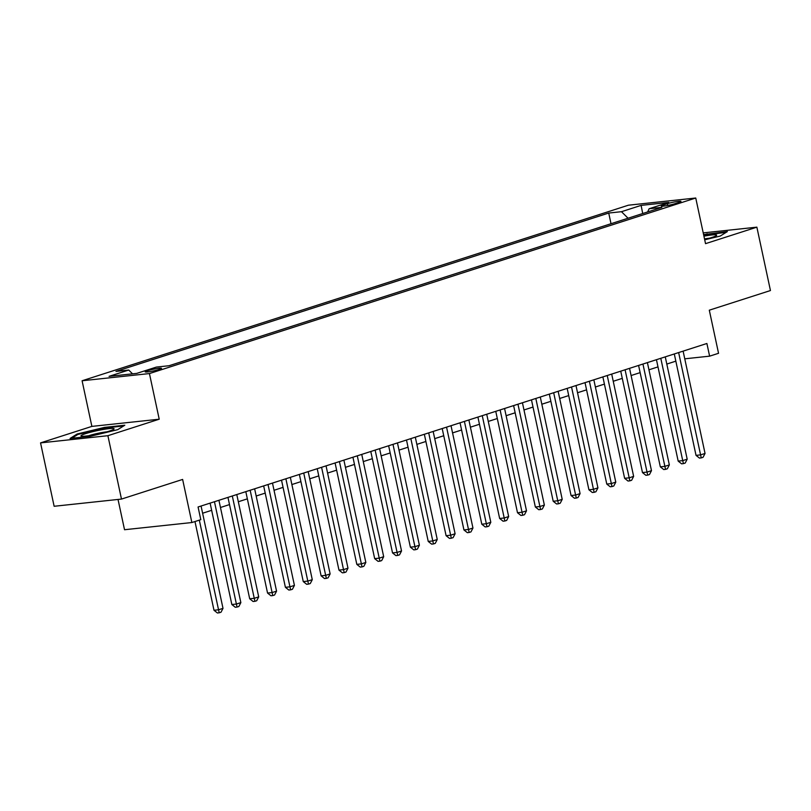 <?xml version="1.0" encoding="UTF-8"?>
<svg xmlns="http://www.w3.org/2000/svg" width="811" height="811" viewBox="0 0 811 811"><rect width="100%" height="100%" fill="white"/><g stroke="black" fill="none" stroke-linecap="round" stroke-linejoin="round"><path stroke-width="1.22" d="M159.169 369.461A8.343 0.852 -12.1 0 0 161.501 368.336A8.343 0.852 -12.1 0 0 156.351 368.63A8.343 0.852 -12.1 0 0 147.521 370.708A8.343 0.852 -12.1 0 0 145.189 371.833A8.343 0.852 -12.1 0 0 150.339 371.539A8.343 0.852 -12.1 0 0 159.169 369.461M118.031 499.454L124.529 529.725L191.862 522.537L200.793 519.669L198.077 506.987L706.898 343.489L709.615 356.161L718.546 353.292L709.301 310.187L770.45 290.541L756.866 227.161L703.228 232.889M40.55 442.887L54.134 506.277L121.478 499.079L107.893 435.7L159.22 419.206L149.437 373.567L82.093 380.764L91.876 426.393L40.55 442.887L107.893 435.7M149.437 373.567L695.747 198.016L628.413 205.203L82.093 380.764M667.412 203.683L663.489 204.95A8.08 0.831 -12.1 0 0 661.229 206.035A8.08 0.831 -12.1 0 0 666.216 205.751A8.08 0.831 -12.1 0 0 674.772 203.743L678.695 202.476A8.08 0.831 -12.1 0 0 680.956 201.381A8.08 0.831 -12.1 0 0 675.968 201.675A8.08 0.831 -12.1 0 0 667.412 203.683L667.798 205.457M628.069 218.24L621.469 211.691L608.726 213.05L115.973 371.397L128.716 370.039L109.069 376.345L136.735 373.395L156.381 367.079L169.114 365.72L661.867 207.373L649.135 208.741L647.624 211.955M621.469 211.691L641.106 205.386L668.771 202.426L649.135 208.741M611.088 223.694L169.033 365.731M191.862 522.537L182.627 479.433L121.478 499.079M695.747 198.016L705.529 243.655L756.866 227.161M684.758 358.817L709.615 356.161M202.618 513.231L211.651 510.322M220.47 507.493L229.503 504.584M238.322 501.756L247.355 498.846M256.175 496.018L265.207 493.108M274.027 490.28L283.059 487.37M291.879 484.542L300.911 481.643M309.731 478.804L318.774 475.905M327.583 473.066L336.626 470.167M345.445 467.329L354.478 464.429M363.298 461.591L372.33 458.691M381.15 455.853L390.182 452.954M399.002 450.115L408.034 447.216M416.854 444.377L425.887 441.478M434.706 438.65L443.739 435.74M452.558 432.912L461.601 430.002M470.41 427.174L479.453 424.265M488.273 421.436L497.305 418.527M506.125 415.698L515.157 412.789M523.977 409.96L533.009 407.061M541.829 404.223L550.862 401.323M559.681 398.485L568.714 395.586M577.533 392.747L586.566 389.848M595.386 387.009L604.428 384.11M613.238 381.271L622.28 378.372M631.1 375.534L640.132 372.634M648.952 369.806L657.985 366.896M666.804 364.068L675.837 361.159M611.007 223.704L608.726 213.05M128.716 370.039L132.548 373.841M642.717 213.526L641.106 205.386M704.708 239.803L720.259 236.042L727.355 231.591L703.593 234.602M159.22 419.206L91.876 426.393M90.345 436.288L117.707 429.668L124.803 425.217L104.518 427.387L77.146 434.007L70.06 438.457L90.345 436.288M707.202 234.379L707.07 233.761M77.319 434.797L77.146 434.007M104.649 428.005L104.518 427.387M674.296 353.961L696.031 455.366L700.582 454.88L678.645 352.562M705.043 453.45L703.046 457.323L701.262 457.891L700.582 454.88L705.043 453.45L683.115 351.133M701.262 457.891L699.447 458.083L696.031 455.366M704.637 239.468A16.94 1.734 -12.1 0 0 711.916 237.451A16.94 1.734 -12.1 0 0 716.458 235.525A16.94 1.734 -12.1 0 0 703.928 236.173M709.463 238.201A12.824 1.318 -12.1 0 0 704.516 238.921M703.715 235.19L726.139 232.351M113.499 428.482A16.94 1.734 -12.1 0 0 93.66 431.442A16.94 1.734 -12.1 0 0 81.303 436.146A16.94 1.734 -12.1 0 0 81.576 436.206A16.94 1.734 -12.1 0 0 98.486 433.915A16.94 1.734 -12.1 0 0 113.905 429.151A16.94 1.734 -12.1 0 0 113.499 428.482M106.91 431.817A12.824 1.318 -12.1 0 0 88.774 435.71M71.794 438.275L77.886 434.443L104.406 428.026L123.586 425.978M656.444 359.699L678.178 461.104L682.73 460.618L660.793 358.3M687.191 459.188L685.194 463.061L683.409 463.628L682.73 460.618L687.191 459.188L665.263 356.87M683.409 463.628L681.595 463.821L678.178 461.104M638.592 365.437L660.326 466.842L664.878 466.355L642.941 364.038M669.339 464.916L667.341 468.788L665.557 469.366L664.878 466.355L669.339 464.916L647.401 362.598M665.557 469.366L663.743 469.559L660.326 466.842M620.739 371.174L642.474 472.58L647.026 472.093L625.088 369.775M651.486 470.654L649.489 474.526L647.705 475.104L647.026 472.093L651.486 470.654L629.549 368.336M647.705 475.104L645.88 475.297L642.474 472.58M602.877 376.912L624.622 478.318L629.174 477.831L607.236 375.513M633.634 476.392L631.637 480.264L629.853 480.842L629.174 477.831L633.634 476.392L611.697 374.074M629.853 480.842L628.028 481.035L624.622 478.318M585.025 382.65L606.77 484.055L611.322 483.569L589.384 381.251M615.782 482.129L613.785 486.002L612.001 486.58L611.322 483.569L615.782 482.129L593.845 379.812M612.001 486.58L610.176 486.772L606.77 484.055M567.173 388.388L588.918 489.793L593.459 489.307L571.532 386.989M597.93 487.867L595.933 491.74L594.149 492.318L593.459 489.307L597.93 487.867L575.992 385.549M594.149 492.318L592.324 492.51L588.918 489.793M549.321 394.126L571.056 495.531L575.607 495.045L553.68 392.727M580.078 493.605L578.081 497.478L576.286 498.055L575.607 495.045L580.078 493.605L558.14 391.287M576.286 498.055L574.472 498.248L571.056 495.531M531.469 399.853L553.203 501.259L557.755 500.772L535.818 398.454M562.216 499.343L560.219 503.215L558.434 503.793L557.755 500.772L562.216 499.343L540.288 397.025M558.434 503.793L556.62 503.986L553.203 501.259M513.616 405.591L535.351 506.997L539.903 506.51L517.965 404.192M544.363 505.081L542.366 508.953L540.582 509.521L539.903 506.51L544.363 505.081L522.436 402.763M540.582 509.521L538.768 509.724L535.351 506.997M495.764 411.329L517.499 512.734L522.051 512.248L500.113 409.93M526.511 510.818L524.514 514.691L522.73 515.259L522.051 512.248L526.511 510.818L504.574 408.501M522.73 515.259L520.915 515.461L517.499 512.734M477.912 417.067L499.647 518.472L504.199 517.986L482.261 415.668M508.659 516.556L506.662 520.429L504.878 520.997L504.199 517.986L508.659 516.556L486.722 414.239M504.878 520.997L503.053 521.199L499.647 518.472M460.05 422.805L481.795 524.21L486.347 523.724L464.409 421.406M490.807 522.294L488.81 526.167L487.026 526.734L486.347 523.724L490.807 522.294L468.87 419.976M487.026 526.734L485.201 526.927L481.795 524.21M442.198 428.543L463.943 529.948L468.494 529.461L446.557 427.144M472.955 528.032L470.958 531.904L469.174 532.472L468.494 529.461L472.955 528.032L451.017 425.714M469.174 532.472L467.349 532.665L463.943 529.948M424.346 434.28L446.091 535.686L450.632 535.199L428.705 432.881M455.103 533.77L453.106 537.642L451.321 538.21L450.632 535.199L455.103 533.77L433.165 431.442M451.321 538.21L449.497 538.403L446.091 535.686M406.493 440.018L428.228 541.424L432.78 540.937L410.853 438.619M437.251 539.497L435.254 543.37L433.459 543.948L432.78 540.937L437.251 539.497L415.313 437.18M433.459 543.948L431.645 544.14L428.228 541.424M388.641 445.756L410.376 547.161L414.928 546.675L392.99 444.357M419.388 545.235L417.391 549.108L415.607 549.686L414.928 546.675L419.388 545.235L397.461 442.918M415.607 549.686L413.792 549.878L410.376 547.161M370.789 451.494L392.524 552.899L397.076 552.413L375.138 450.095M401.536 550.973L399.539 554.846L397.755 555.423L397.076 552.413L401.536 550.973L379.609 448.655M397.755 555.423L395.94 555.616L392.524 552.899M352.937 457.232L374.672 558.637L379.224 558.15L357.286 455.833M383.684 556.711L381.687 560.583L379.903 561.161L379.224 558.15L383.684 556.711L361.747 454.393M379.903 561.161L378.088 561.354L374.672 558.637M335.085 462.969L356.82 564.375L361.371 563.888L339.434 461.571M365.832 562.449L363.835 566.321L362.051 566.899L361.371 563.888L365.832 562.449L343.894 460.131M362.051 566.899L360.226 567.092L356.82 564.375M317.223 468.707L338.968 570.103L343.519 569.626L321.582 467.298M347.98 568.187L345.983 572.059L344.199 572.637L343.519 569.626L347.98 568.187L326.042 465.869M344.199 572.637L342.374 572.83L338.968 570.103M299.371 474.435L321.115 575.84L325.667 575.354L303.73 473.036M330.128 573.924L328.131 577.797L326.346 578.375L325.667 575.354L330.128 573.924L308.19 471.607M326.346 578.375L324.522 578.567L321.115 575.84M281.518 480.173L303.263 581.578L307.805 581.092L285.877 478.774M312.276 579.662L310.278 583.535L308.494 584.102L307.805 581.092L312.276 579.662L290.338 477.344M308.494 584.102L306.67 584.305L303.263 581.578M263.666 485.911L285.401 587.316L289.953 586.829L268.025 484.512M294.423 585.4L292.426 589.273L290.632 589.84L289.953 586.829L294.423 585.4L272.486 483.082M290.632 589.84L288.817 590.043L285.401 587.316M245.814 491.648L267.549 593.054L272.101 592.567L250.163 490.25M276.561 591.138L274.564 595.01L272.78 595.578L272.101 592.567L276.561 591.138L254.634 488.82M272.78 595.578L270.965 595.771L267.549 593.054M227.962 497.386L249.697 598.792L254.249 598.305L232.311 495.987M258.709 596.876L256.712 600.748L254.928 601.316L254.249 598.305L258.709 596.876L236.782 494.558M254.928 601.316L253.113 601.509L249.697 598.792M210.11 503.124L231.845 604.53L236.396 604.043L214.459 501.725M240.857 602.614L238.86 606.486L237.076 607.054L236.396 604.043L240.857 602.614L218.919 500.296M237.076 607.054L235.261 607.246L231.845 604.53M194.975 521.534L213.992 610.267L218.544 609.781L199.324 520.135M223.005 608.351L221.008 612.214L219.223 612.792L218.544 609.781L223.005 608.351L201.067 506.023M219.223 612.792L217.399 612.984L213.992 610.267M663.733 206.106L663.489 204.95"/></g></svg>
